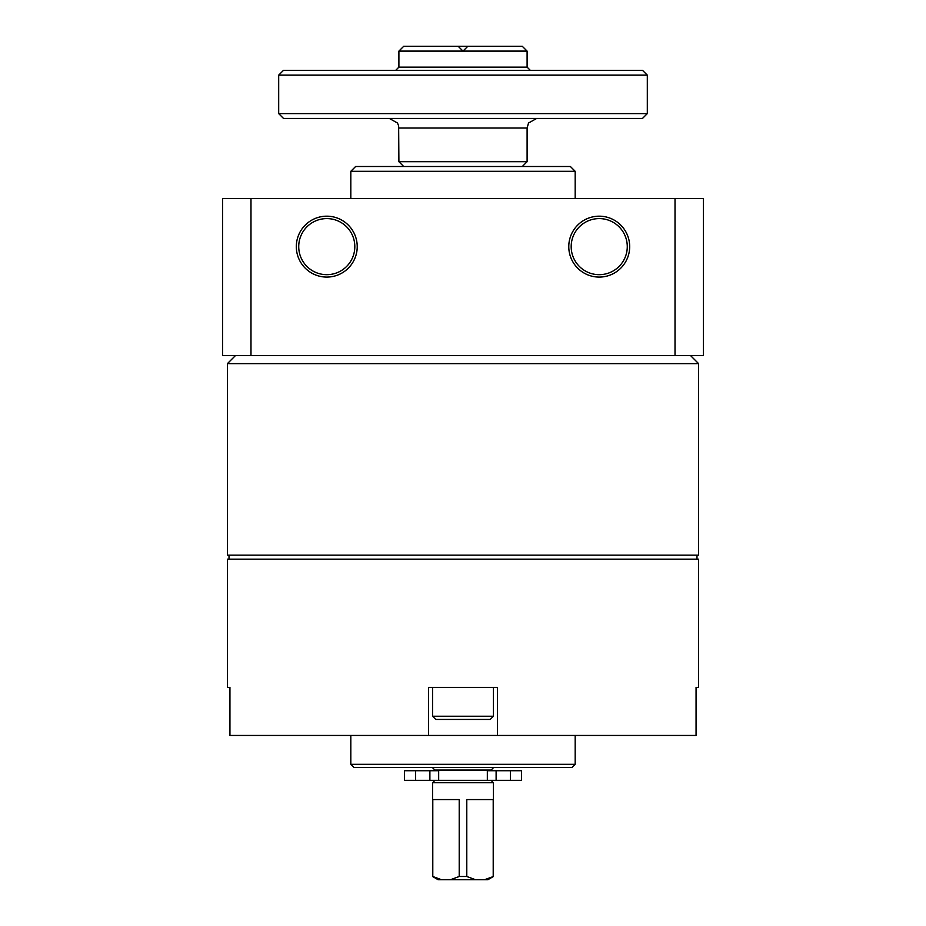 <?xml version="1.0" encoding="UTF-8"?>
<svg xmlns="http://www.w3.org/2000/svg" width="926" height="926" viewBox="0 0 926 926"><rect width="100%" height="100%" fill="white"/><g stroke="black" fill="none" stroke-linecap="round" stroke-linejoin="round"><path stroke-width="1.39" d="M698.598 559.165L227.402 559.165L227.402 687.381L229.937 687.381L229.937 735.452L428.541 735.452L428.541 687.381L497.459 687.381L497.459 735.452L696.063 735.452L696.063 687.381L698.598 687.381L698.598 559.165M497.459 735.452L428.541 735.452M250.981 355.619L703.401 355.619L703.401 198.558L222.599 198.558L222.599 355.619L250.981 355.619L250.981 198.558M222.599 277.082L222.599 216.186M296.32 246.64A30.454 30.454 0 0 1 341.995 220.261A30.454 30.454 0 0 1 341.995 273.008A30.454 30.454 0 0 1 296.32 246.64M629.68 246.64A30.454 30.454 0 0 0 584.005 220.261A30.454 30.454 0 0 0 584.005 273.008A30.454 30.454 0 0 0 629.68 246.64M675.019 355.619L675.019 198.558M350.815 198.558L350.815 171.31L575.185 171.31L575.185 198.558M350.815 171.31L355.619 166.506L570.381 166.506L575.185 171.31M627.272 246.64A28.046 28.046 0 0 0 585.209 222.344A28.046 28.046 0 0 0 585.209 270.924A28.046 28.046 0 0 0 627.272 246.64M298.728 246.64A28.046 28.046 0 0 1 340.791 222.344A28.046 28.046 0 0 1 340.791 270.924A28.046 28.046 0 0 1 298.728 246.64M235.412 355.619L227.402 363.629L698.598 363.629L690.588 355.619M698.598 363.629L698.598 555.16L227.402 555.16L227.402 363.629M229.011 559.165L229.011 555.16M575.185 764.309L350.815 764.309L354.021 767.515L571.979 767.515L575.185 764.309L575.185 735.452M350.815 764.309L350.815 735.452M493.454 716.226L432.546 716.226L435.752 719.433L490.248 719.433L493.454 716.226L493.454 687.381M432.546 716.226L432.546 687.381M438.669 780.329L438.669 770.721L404.5 770.721L404.5 780.329L521.5 780.329L521.5 770.721L487.331 770.721L487.331 780.329M491.046 780.329L493.454 782.736L493.454 876.494L487.898 879.7L438.102 879.7L432.546 876.494L441.413 879.7L432.789 876.494L432.789 799.566L459.215 799.566L459.215 876.494L450.58 879.7M475.42 879.7L466.785 876.494L459.215 876.494M398.898 51.104L463 51.104L458.196 46.3L463 51.104L467.804 46.3L463 51.104L527.102 51.104L522.299 46.3L403.701 46.3L398.898 51.104L398.898 67.135L395.691 70.341M647.309 75.145L642.505 70.341L283.495 70.341L278.691 75.145L278.691 113.609L647.309 113.609L647.309 75.145L278.691 75.145M647.309 113.609L642.505 118.424L283.495 118.424L278.691 113.609M398.898 128.043L527.102 128.043L527.102 161.691L398.898 161.691L398.643 125.867L397.474 123.008L389.279 118.424M493.454 767.515L432.546 767.515M493.454 767.677L491.046 770.073L434.954 770.073L432.546 767.677M493.454 782.736L432.546 782.736L432.546 876.494M493.454 876.494L484.587 879.7M493.211 876.494L493.211 799.566L466.785 799.566L466.785 876.494M527.102 51.104L527.102 67.135L398.898 67.135M510.423 770.721L510.423 780.329M496.116 770.721L496.116 780.329M415.577 770.721L415.577 780.329M429.884 770.721L429.884 780.329M696.989 559.165L696.989 555.16M437.361 770.073L437.361 770.721M488.639 770.073L488.639 770.721M527.102 67.135L530.309 70.341M527.102 128.043L528.526 123.008L536.721 118.424M522.299 166.506L527.102 161.691M403.701 166.506L398.898 161.691M434.954 780.329L432.546 782.736"/></g></svg>
